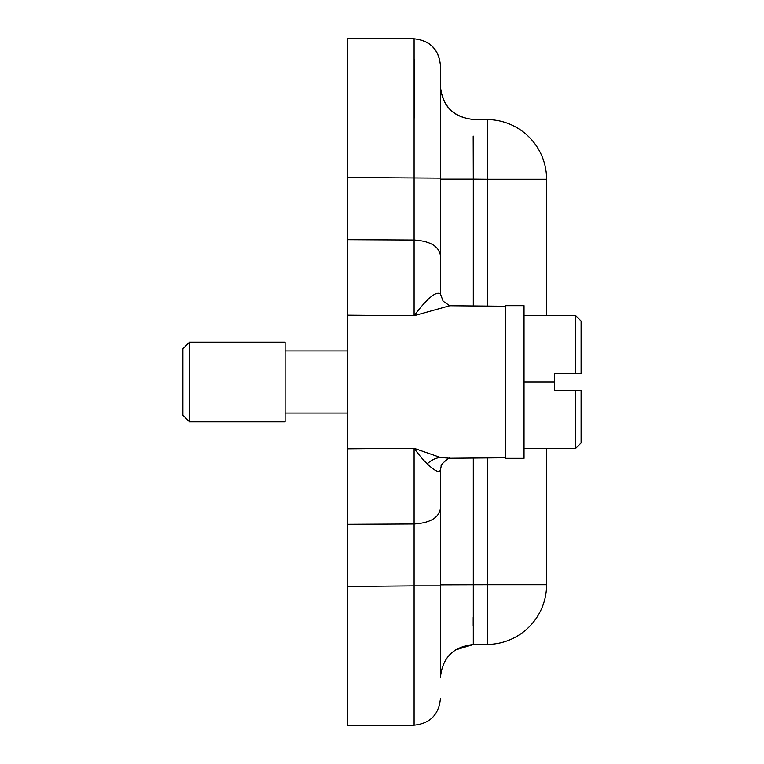 <?xml version="1.0" encoding="UTF-8"?>
<svg xmlns="http://www.w3.org/2000/svg" width="764" height="764" viewBox="0 0 764 764"><rect width="100%" height="100%" fill="white"/><g stroke="black" fill="none" stroke-linecap="round" stroke-linejoin="round"><path stroke-width="1.15" d="M575.674 315.627L524.037 315.627L524.037 305.676L505.453 305.676L505.453 458.324L524.037 458.324L524.037 448.373L575.674 448.373L575.674 390.624L554.559 390.624L554.559 373.376L575.674 373.376L575.674 315.627L581.108 321.071L581.108 373.376L575.674 373.376M524.037 448.373L524.037 382L554.559 382M524.037 382L524.037 315.627M440.408 293.873L443.13 301.207L449.748 305.753L414.088 315.704C427.286 298.247 436.063 290.969 440.408 293.873L440.408 255.329C438.756 246.142 429.979 241.032 414.088 240.001L414.088 38.783L347.486 38.2L347.477 603.092M440.408 674.058L440.408 470.147C438.966 472.983 434.582 470.882 427.248 463.834C423.638 460.482 419.245 455.306 414.088 448.296L440.408 457.445L449.643 458.247L505.453 457.76M189.529 421.823L285.096 421.823L285.096 342.176L189.529 342.176L189.529 421.823L182.892 415.186L182.892 348.814L189.529 342.176M347.486 701.849L347.486 586.399L347.486 725.8L414.088 725.217L414.088 585.845L347.486 586.427L347.477 699.538M440.408 255.329L440.408 178.155L347.486 177.573L347.486 62.113M347.467 96.646L347.477 160.239M347.467 668.748L347.477 700.636M440.408 508.671C438.756 517.858 429.979 522.968 414.088 523.999L347.486 524.333M347.486 315.198L414.088 315.704L414.088 240.001L347.486 239.667M414.174 59.496L414.164 118.143M473.298 458.037L473.298 644.539C453.3 646.64 442.337 657.709 440.408 677.725L440.408 470.137L441.143 466.451C439.806 464.541 451.352 455.869 449.805 458.247L449.662 458.257M440.408 457.445A26.549 22.223 -76.9 0 0 427.248 463.834M440.408 178.155L440.408 65.332C438.756 49.421 429.979 40.578 414.088 38.783C430.094 40.463 438.861 49.316 440.408 65.332M440.408 660.917L440.408 665.549M440.408 293.978L440.408 150.231M440.408 103.083L440.408 86.275C442.337 106.291 453.3 117.36 473.298 119.461C453.434 117.217 442.471 106.158 440.408 86.275M473.183 136.068L473.298 179.187L440.408 179.187M455.373 649.983L473.298 644.539L487.384 644.415A59.735 0.525 -90.5 0 0 487.384 584.689L440.408 584.813M446.854 658.071L446.3 658.845M473.183 626.174L473.193 617.493M473.298 119.461L487.384 119.585A59.735 59.735 0 0 1 546.604 179.311L487.384 179.311A59.735 0.525 -89.5 0 0 487.384 119.585L487.384 119.585M487.384 457.913L487.384 584.689L546.604 584.689L546.604 448.373M546.604 315.627L546.604 179.311M487.384 644.415A59.735 59.735 0 0 0 546.604 584.689M575.674 448.373L581.108 442.929L581.108 390.624L575.674 390.624M440.408 585.845L414.088 585.845L414.088 448.296L347.486 448.802M414.088 725.217C430.094 723.537 438.861 714.684 440.408 698.668C438.861 714.684 430.094 723.537 414.088 725.217M487.384 306.087L487.384 179.311L473.298 179.187L473.298 305.963M347.486 350.934L285.096 350.934M347.486 413.066L285.096 413.066M347.486 177.601L347.477 64.739M347.477 160.602L347.467 95.949M347.486 586.418L347.477 603.761M347.467 668.051L347.477 699.261M505.453 306.24L449.643 305.753"/></g></svg>
